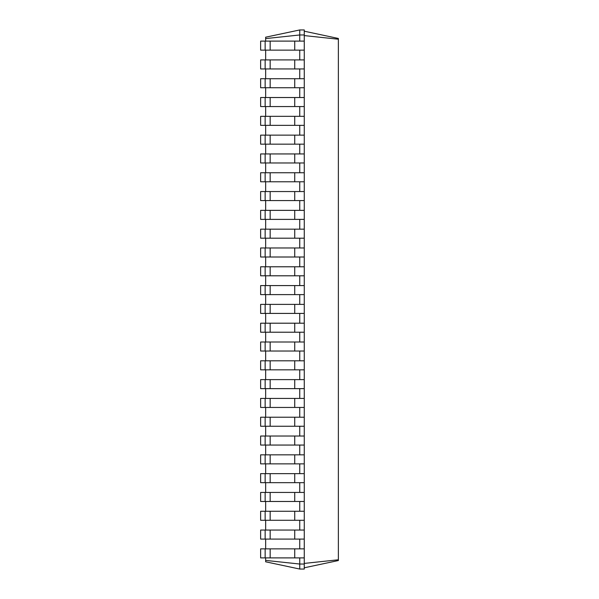<?xml version="1.0" encoding="UTF-8"?>
<svg xmlns="http://www.w3.org/2000/svg" width="599" height="599" viewBox="0 0 599 599"><rect width="100%" height="100%" fill="white"/><g stroke="black" fill="none" stroke-linecap="round" stroke-linejoin="round"><path stroke-width="0.9" d="M265.147 557.894L265.147 548.864L260.632 548.864L260.632 557.894L304.262 557.894L304.262 29.95L299.747 29.95L265.649 37.198L265.649 38.591L299.747 34.967L299.747 29.95M265.147 548.864L304.262 548.864M265.649 560.409L299.747 564.033L299.747 569.05L265.649 561.802L265.649 557.894M265.649 548.864L265.649 539.085M265.649 530.063L265.649 520.284M265.649 511.254L265.649 501.475M265.649 492.445L265.649 482.667M265.649 473.644L265.649 463.866M265.649 454.836L265.649 445.057M265.649 436.027L265.649 426.248M265.649 417.226L265.649 407.447M265.649 398.417L265.649 388.639M265.649 379.616L265.649 369.83M265.649 360.808L265.649 351.029M265.649 341.999L265.649 332.22M265.649 323.198L265.649 313.419M265.649 304.389L265.649 294.611M265.649 285.581L265.649 275.802M265.649 266.78L265.649 257.001M265.649 247.971L265.649 238.192M265.649 229.17L265.649 219.384M265.649 210.361L265.649 200.583M265.649 191.553L265.649 181.774M265.649 172.752L265.649 162.973M265.649 153.943L265.649 144.164M265.649 135.134L265.649 125.356M265.649 116.333L265.649 106.555M265.649 97.525L265.649 87.746M265.649 78.716L265.649 68.937M265.649 59.915L265.649 50.136M265.649 41.106L265.649 38.591M299.747 41.106L299.747 34.967L304.262 34.967M299.747 59.915L299.747 50.136M299.747 78.716L299.747 68.937M299.747 97.525L299.747 87.746M299.747 116.333L299.747 106.555M299.747 135.134L299.747 125.356M299.747 153.943L299.747 144.164M299.747 172.752L299.747 162.973M299.747 191.553L299.747 181.774M299.747 210.361L299.747 200.583M299.747 229.17L299.747 219.384M299.747 247.971L299.747 238.192M299.747 266.78L299.747 257.001M299.747 285.581L299.747 275.802M299.747 304.389L299.747 294.611M299.747 323.198L299.747 313.419M299.747 341.999L299.747 332.22M299.747 360.808L299.747 351.029M299.747 379.616L299.747 369.83M299.747 398.417L299.747 388.639M299.747 417.226L299.747 407.447M299.747 436.027L299.747 426.248M299.747 454.836L299.747 445.057M299.747 473.644L299.747 463.866M299.747 492.445L299.747 482.667M299.747 511.254L299.747 501.475M299.747 530.063L299.747 520.284M299.747 548.864L299.747 539.085M299.747 569.05L304.262 569.05L304.262 564.033L299.747 564.033L299.747 557.894M304.262 564.033L304.262 557.894M304.262 35.588L338.368 39.22L338.368 38.456L304.262 31.2M304.262 563.412L338.368 559.78L338.368 39.22M265.147 539.085L265.147 530.063L260.632 530.063L260.632 539.085L304.262 539.085M304.262 50.136L260.632 50.136L260.632 41.106L304.262 41.106M304.262 68.937L260.632 68.937L260.632 59.915L304.262 59.915M265.147 530.063L304.262 530.063M265.147 520.284L265.147 511.254L260.632 511.254L260.632 520.284L304.262 520.284M304.262 87.746L260.632 87.746L260.632 78.716L304.262 78.716M265.147 511.254L304.262 511.254M265.147 501.475L265.147 492.445L260.632 492.445L260.632 501.475L304.262 501.475M304.262 106.555L260.632 106.555L260.632 97.525L304.262 97.525M265.147 492.445L304.262 492.445M265.147 482.667L265.147 473.644L260.632 473.644L260.632 482.667L304.262 482.667M304.262 125.356L260.632 125.356L260.632 116.333L304.262 116.333M265.147 473.644L304.262 473.644M265.147 463.866L265.147 454.836L260.632 454.836L260.632 463.866L304.262 463.866M304.262 144.164L260.632 144.164L260.632 135.134L304.262 135.134M265.147 454.836L304.262 454.836M265.147 445.057L265.147 436.027L260.632 436.027L260.632 445.057L304.262 445.057M304.262 162.973L260.632 162.973L260.632 153.943L304.262 153.943M265.147 436.027L304.262 436.027M265.147 426.248L265.147 417.226L260.632 417.226L260.632 426.248L304.262 426.248M304.262 181.774L260.632 181.774L260.632 172.752L304.262 172.752M265.147 417.226L304.262 417.226M265.147 407.447L265.147 398.417L260.632 398.417L260.632 407.447L304.262 407.447M304.262 200.583L260.632 200.583L260.632 191.553L304.262 191.553M265.147 398.417L304.262 398.417M265.147 388.639L265.147 379.616L260.632 379.616L260.632 388.639L304.262 388.639M304.262 219.384L260.632 219.384L260.632 210.361L304.262 210.361M265.147 379.616L304.262 379.616M265.147 369.83L265.147 360.808L260.632 360.808L260.632 369.83L304.262 369.83M304.262 238.192L260.632 238.192L260.632 229.17L304.262 229.17M265.147 360.808L304.262 360.808M265.147 351.029L265.147 341.999L260.632 341.999L260.632 351.029L304.262 351.029M304.262 257.001L260.632 257.001L260.632 247.971L304.262 247.971M265.147 341.999L304.262 341.999M265.147 332.22L265.147 323.198L260.632 323.198L260.632 332.22L304.262 332.22M304.262 275.802L260.632 275.802L260.632 266.78L304.262 266.78M265.147 323.198L304.262 323.198M265.147 313.419L265.147 304.389L260.632 304.389L260.632 313.419L304.262 313.419M304.262 294.611L260.632 294.611L260.632 285.581L304.262 285.581M265.147 304.389L304.262 304.389M304.262 567.8L338.368 560.544L338.368 559.78M265.147 50.136L265.147 41.106M265.147 68.937L265.147 59.915M265.147 87.746L265.147 78.716M265.147 106.555L265.147 97.525M265.147 125.356L265.147 116.333M265.147 144.164L265.147 135.134M265.147 162.973L265.147 153.943M265.147 181.774L265.147 172.752M265.147 200.583L265.147 191.553M265.147 219.384L265.147 210.361M265.147 238.192L265.147 229.17M265.147 257.001L265.147 247.971M265.147 275.802L265.147 266.78M265.147 294.611L265.147 285.581M294.738 557.894L294.738 548.864M270.164 557.894L270.164 548.864M294.738 539.085L294.738 530.063M270.164 539.085L270.164 530.063M294.738 50.136L294.738 41.106M270.164 50.136L270.164 41.106M294.738 68.937L294.738 59.915M270.164 68.937L270.164 59.915M294.738 520.284L294.738 511.254M270.164 520.284L270.164 511.254M294.738 87.746L294.738 78.716M270.164 87.746L270.164 78.716M294.738 501.475L294.738 492.445M270.164 501.475L270.164 492.445M294.738 106.555L294.738 97.525M270.164 106.555L270.164 97.525M294.738 482.667L294.738 473.644M270.164 482.667L270.164 473.644M294.738 125.356L294.738 116.333M270.164 125.356L270.164 116.333M294.738 463.866L294.738 454.836M270.164 463.866L270.164 454.836M294.738 144.164L294.738 135.134M270.164 144.164L270.164 135.134M294.738 445.057L294.738 436.027M270.164 445.057L270.164 436.027M294.738 162.973L294.738 153.943M270.164 162.973L270.164 153.943M294.738 426.248L294.738 417.226M270.164 426.248L270.164 417.226M294.738 181.774L294.738 172.752M270.164 181.774L270.164 172.752M294.738 407.447L294.738 398.417M270.164 407.447L270.164 398.417M294.738 200.583L294.738 191.553M270.164 200.583L270.164 191.553M294.738 388.639L294.738 379.616M270.164 388.639L270.164 379.616M294.738 219.384L294.738 210.361M270.164 219.384L270.164 210.361M294.738 369.83L294.738 360.808M270.164 369.83L270.164 360.808M294.738 238.192L294.738 229.17M270.164 238.192L270.164 229.17M294.738 351.029L294.738 341.999M270.164 351.029L270.164 341.999M294.738 257.001L294.738 247.971M270.164 257.001L270.164 247.971M294.738 332.22L294.738 323.198M270.164 332.22L270.164 323.198M294.738 275.802L294.738 266.78M270.164 275.802L270.164 266.78M294.738 313.419L294.738 304.389M270.164 313.419L270.164 304.389M294.738 294.611L294.738 285.581M270.164 294.611L270.164 285.581"/></g></svg>
